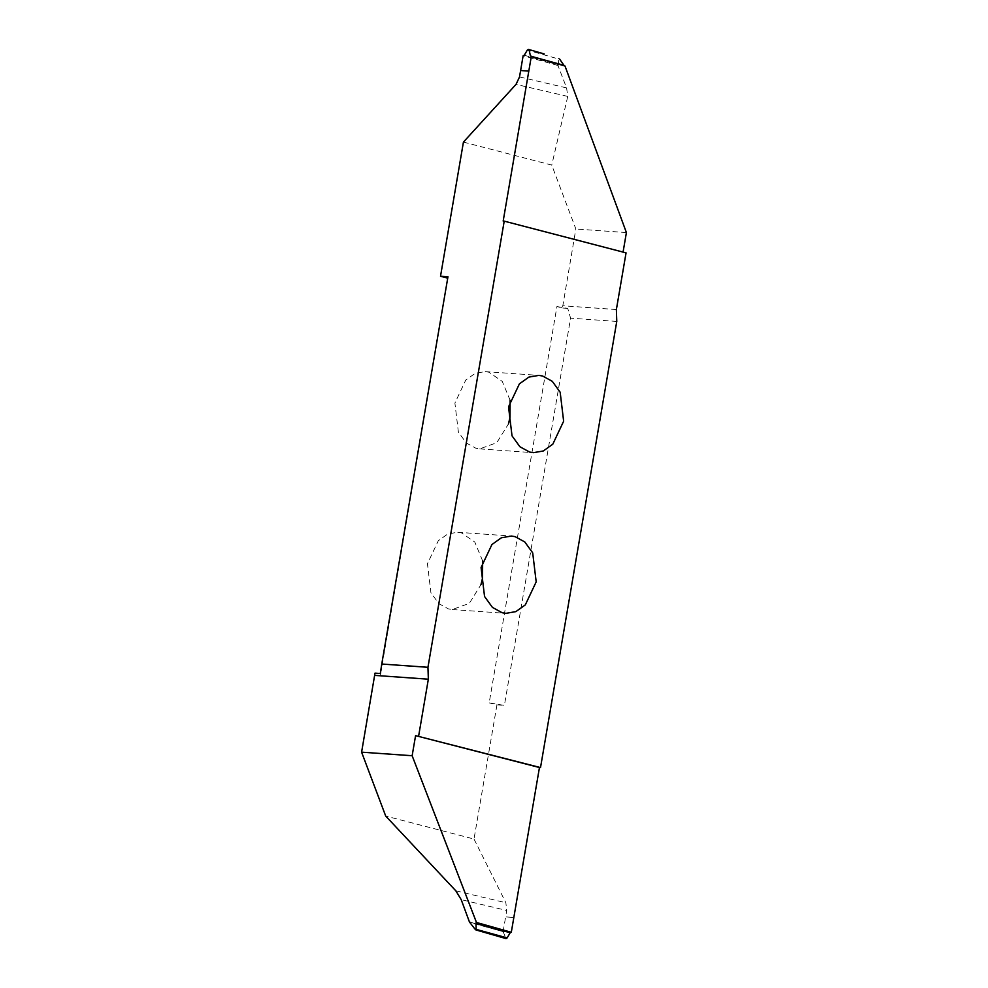 <?xml version="1.0" encoding="UTF-8"?>
<svg xmlns="http://www.w3.org/2000/svg" width="988" height="988" viewBox="0 0 988 988"><rect width="100%" height="100%" fill="white"/><g stroke="black" fill="none" stroke-linecap="round" stroke-linejoin="round"><path stroke-width="0.74" stroke-dasharray="4.94 3.71" d="M510.117 400.288L502.262 381.405L488.949 372.217L485.182 371.599L475.253 373.303L465.756 380.059L454.9 403.067L458.383 432.052L466.274 442.957L475.957 448.268L479.723 448.885L496.779 442.698L508.437 423.976M463.434 142.087L551.749 165.095L575.856 228.981L562.444 308.009L556.923 306.564L489.184 702.863L504.386 705.42L496.939 704.889L489.184 702.863M496.939 704.889L474.005 839.047L385.703 816.051M447.959 276.776L380.528 674.569L375.008 673.137M482.65 560.949L474.796 542.066L461.495 532.878L457.728 532.26L447.786 533.965L438.302 540.72L427.446 563.728L430.916 592.714L438.808 603.619L448.49 608.929L452.257 609.547L469.325 603.359L480.971 584.637M626.404 232.563L575.856 228.981M524.282 55.242L558.516 64.936L557.948 65.517L566.593 87.907L567.754 96.416L551.749 165.095M558.516 64.936L558.257 58.885L527.308 50.104M558.578 58.094L558.257 58.885M530.914 56.254L565 66.011M557.948 65.517L523.134 55.723M503.176 221.065L623.07 252.088M626.059 252.866L622.971 252.644M556.923 306.564L567.73 308.38L570.582 318.161L504.386 705.42M616.771 321.421L570.582 318.161M567.73 308.38L562.444 308.009M469.942 922.125L503.114 931.696L505.634 916.901L513.834 917.482L505.634 916.889L506.733 910.467L461.198 899.623M474.005 839.047L505.856 902.736L506.733 910.467M503.114 931.696L506.078 938.6M469.819 922.063L503.534 931.746L470.498 922.681M380.306 673.507L380.528 674.569M567.754 96.416L516.032 84.375M519.515 76.953L566.593 87.907M558.134 65.517L523.566 55.736M616.376 309.54L562.74 305.749M474.919 929.029L505.276 937.76M455.826 890.818L505.856 902.736M479.723 448.885L533.359 452.677M457.728 532.26L511.364 536.052M452.257 609.547L505.893 613.338M564.716 65.974L530.84 56.23M469.72 922.026L503.608 931.77M485.182 371.599L538.831 375.391"/><path stroke-width="1.48" d="M542.597 376.008L552.28 381.319L560.171 392.224L563.642 421.209L552.786 444.217L543.301 450.973L533.359 452.677L529.593 452.059L519.91 446.749L512.019 435.844L508.536 406.858L519.404 383.85L528.889 377.095L538.831 375.391L542.597 376.008M508.437 423.976L510.006 417.418L510.117 400.288M505.93 938.575L490.307 934.08L506.066 938.6L507.14 937.896L474.919 929.029L469.448 921.989L461.198 899.623L455.826 890.818L385.703 816.051L361.596 752.164L375.008 673.137L380.306 673.507L381.763 664.035L427.952 667.295L504.213 221.139L503.176 221.065L531.334 56.304L565 66.011L626.404 232.563L623.07 252.088M447.725 278.134L440.512 276.257L463.434 142.087L516.032 84.375L519.515 76.953L523.134 55.723L524.282 55.242L527.308 50.104L528.37 49.4L529.16 50.24L530.383 55.674L531.334 56.304M480.971 584.637L482.539 578.079L482.65 560.949M502.126 612.721L492.444 607.41L484.552 596.505L481.082 567.52L491.938 544.512L501.422 537.756L511.364 536.052L515.131 536.669L524.813 541.98L532.705 552.885L536.188 581.87L525.32 604.878L515.835 611.634L505.893 613.338L502.126 612.721M559.529 58.971L563.95 65.319L530.914 56.254M564.803 65.986L563.95 65.319M528.802 71.111L520.602 70.531L528.802 71.099M507.14 937.896L510.166 932.758L511.302 932.277L539.46 767.515L540.51 767.59L616.771 321.421L616.376 309.54L626.059 252.866L504.213 221.139M539.46 767.515L415.578 735.64L412.144 755.734L476.488 922.483L511.302 932.277M415.578 735.64L540.51 767.59M510.87 932.264L476.488 922.483M476.302 922.483L475.932 923.064L510.166 932.758M476.179 929.115L475.932 923.064M490.307 934.08L475.858 929.906M505.276 937.76L506.078 938.6L505.276 937.76M470.498 922.681L469.819 922.063M412.144 755.734L361.596 752.164M418.665 735.862L428.347 679.188L427.952 667.295M440.512 276.257L447.959 276.776L381.763 664.035M428.347 679.188L374.711 675.397M528.518 49.425L544.141 53.92"/></g></svg>
